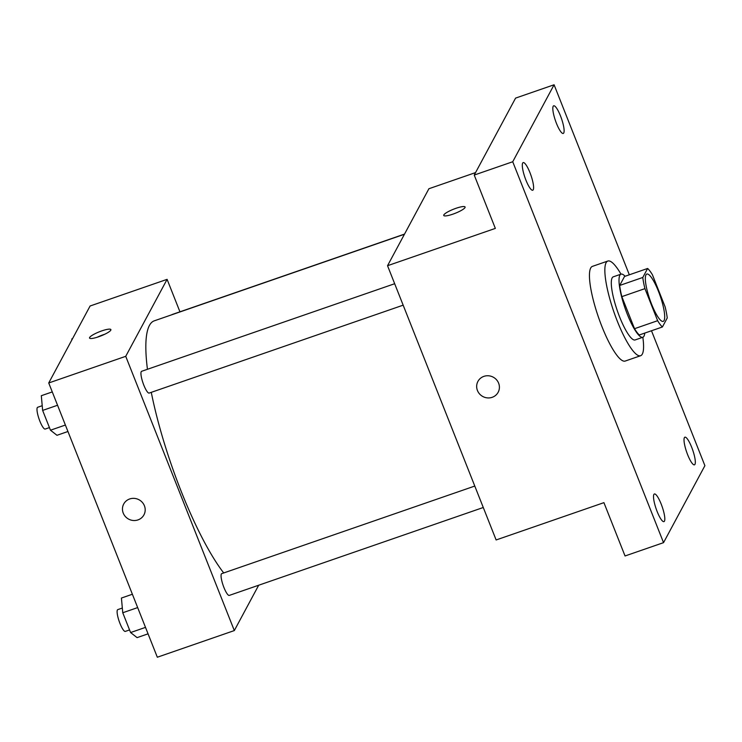 <?xml version="1.0" encoding="UTF-8"?>
<svg xmlns="http://www.w3.org/2000/svg" width="742" height="742" viewBox="0 0 742 742"><rect width="100%" height="100%" fill="white"/><g stroke="black" fill="none" stroke-linecap="round" stroke-linejoin="round"><path stroke-width="1.11" d="M664.062 320.572A25.052 5.463 -109.1 0 1 663.209 321.388A25.052 5.463 -109.1 0 1 649.853 299.508A25.052 5.463 -109.1 0 1 646.82 274.048A25.052 5.463 -109.1 0 1 659.341 293.6A25.052 5.463 -109.1 0 1 664.062 320.572M665.101 306.808L652.404 274.735A32.333 7.049 -109.1 0 0 647.627 268.465L642.795 277.462A32.333 7.049 -109.1 0 0 644.937 288.638L657.635 320.702A32.333 7.049 -109.1 0 0 662.402 326.981L667.234 317.984A32.333 7.049 -109.1 0 0 665.101 306.808M644.937 288.638L621.833 296.633L634.531 328.697L657.635 320.702M634.531 328.697A32.333 7.049 -109.1 0 0 639.298 334.976L662.402 326.981M621.833 296.633A32.333 7.049 -109.1 0 1 619.691 285.457L642.795 277.462M647.627 268.465L624.532 276.46L619.691 285.457M625.079 276.265A33.399 7.281 70.9 0 0 620.989 274.16A33.399 7.281 70.9 0 0 627.324 314.265A33.399 7.281 70.9 0 0 642.841 337.276A33.399 7.281 70.9 0 0 644.742 333.093M619.616 316.936A33.399 7.281 -109.1 0 1 613.291 276.822L620.989 274.16A50.094 10.926 -109.1 0 0 607.828 261.045A50.094 10.926 -109.1 0 0 613.894 311.955A50.094 10.926 -109.1 0 0 640.596 355.724A50.094 10.926 -109.1 0 0 642.312 354.092A50.094 10.926 -109.1 0 0 642.832 337.276L635.143 339.938A33.399 7.281 -109.1 0 1 619.616 316.936M640.596 355.724L625.2 361.057A50.094 10.926 -109.1 0 1 598.488 317.288A50.094 10.926 -109.1 0 1 592.431 266.369L607.828 261.045M560.479 115.882A14.627 3.191 -109.1 0 1 563.252 133.449A14.627 3.191 -109.1 0 1 555.452 120.668A14.627 3.191 -109.1 0 1 553.68 105.8A14.627 3.191 -109.1 0 1 560.479 115.882M691.683 447.268A14.627 3.191 -109.1 0 1 694.456 464.835A14.627 3.191 -109.1 0 1 686.656 452.054A14.627 3.191 -109.1 0 1 684.894 437.186A14.627 3.191 -109.1 0 1 691.683 447.268M661.178 504.05A14.627 3.191 -109.1 0 1 663.942 521.626A14.627 3.191 -109.1 0 1 656.151 508.845A14.627 3.191 -109.1 0 1 654.379 493.977A14.627 3.191 -109.1 0 1 661.178 504.05M529.964 172.663A14.627 3.191 -109.1 0 1 532.737 190.23A14.627 3.191 -109.1 0 1 524.937 177.459A14.627 3.191 -109.1 0 1 523.175 162.591A14.627 3.191 -109.1 0 1 529.964 172.663M629.327 274.8L554.088 84.773L512.731 161.747L663.543 542.652L704.9 465.679L651.485 330.756M475.566 172.589L428.904 188.737L387.537 265.71L496.129 539.963L603.923 502.649L625.042 555.971L663.543 542.652M554.088 84.773L515.588 98.102L474.231 175.066L512.731 161.747M474.231 175.066L495.341 228.397L387.537 265.71M492.178 397.322A11.482 10.982 28.3 0 1 479.592 393.974A11.482 10.982 28.3 0 1 477.922 381.407A11.482 10.982 28.3 0 1 493.235 377.168A11.482 10.982 28.3 0 1 498.151 392.277A11.482 10.982 28.3 0 1 492.178 397.322M465.011 207.565A11.482 2.207 158.4 0 1 454.039 213.742A11.482 2.207 158.4 0 1 443.744 215.458A11.482 2.207 158.4 0 1 453.612 209.179A11.482 2.207 158.4 0 1 465.095 207.009A11.482 2.207 158.4 0 1 465.011 207.565M443.753 215.458A11.482 2.207 158.4 0 1 453.612 209.188A11.482 2.207 158.4 0 1 465.095 207.009M498.151 392.277A11.482 10.982 28.3 0 1 492.178 397.313A11.482 10.982 28.3 0 1 479.601 393.974A11.482 10.982 28.3 0 1 477.922 381.407M223.704 572.954A141.935 30.951 -109.1 0 1 151.275 392.342M147.445 369.284A141.935 30.951 -109.1 0 1 154.28 320.832L404.446 234.249M403.166 305.166L149.161 393.075A11.52 2.514 -109.1 0 1 143.02 383.011A11.52 2.514 -109.1 0 1 141.629 371.297L394.67 283.722M483.274 507.5L229.278 595.409A11.52 2.514 -109.1 0 1 223.129 585.345A11.52 2.514 -109.1 0 1 221.737 573.64L474.787 486.056M171.829 314.766A11.52 2.514 -109.1 0 1 172.144 314.515L404.538 234.082M179.944 311.816L167.098 279.354L125.732 356.318L234.324 630.57L258.68 585.234M167.098 279.354L90.097 306.001L48.731 382.974L125.732 356.318M48.731 382.974L157.323 657.226L234.324 630.57M143.939 514.874A11.482 10.982 28.3 0 1 137.975 519.91A11.482 10.982 28.3 0 1 125.389 516.571A11.482 10.982 28.3 0 1 123.719 504.003A11.482 10.982 28.3 0 1 139.023 499.765A11.482 10.982 28.3 0 1 143.939 514.874A11.482 10.982 28.3 0 1 137.975 519.91A11.482 10.982 28.3 0 1 125.389 516.571A11.482 10.982 28.3 0 1 123.719 504.003M110.799 330.162A11.482 2.207 158.4 0 1 99.827 336.339A11.482 2.207 158.4 0 1 89.541 338.055A11.482 2.207 158.4 0 1 99.4 331.776A11.482 2.207 158.4 0 1 110.892 329.606A11.482 2.207 158.4 0 1 110.799 330.162M97.202 337.239A11.482 2.207 158.4 0 1 104.743 334.252M72.54 338.677L71.816 338.927L71.909 339.855M132.382 594.249L121.419 598.043L122.755 612.753L130.592 632.546L137.094 637.628L148.057 633.835M122.755 612.753L137.669 607.587M130.592 632.546L145.506 627.38M129.553 629.93L125.324 631.396A11.52 2.514 -109.1 0 1 119.184 621.323A11.52 2.514 -109.1 0 1 117.783 609.618L122.328 608.041M52.274 391.915L41.311 395.709L42.637 410.419L50.475 430.212L56.976 435.294L67.949 431.501M42.637 410.419L57.561 405.253M50.475 430.212L65.389 425.045M49.445 427.587L45.216 429.052A11.52 2.514 -109.1 0 1 39.066 418.989A11.52 2.514 -109.1 0 1 37.675 407.275L42.211 405.707"/></g></svg>
